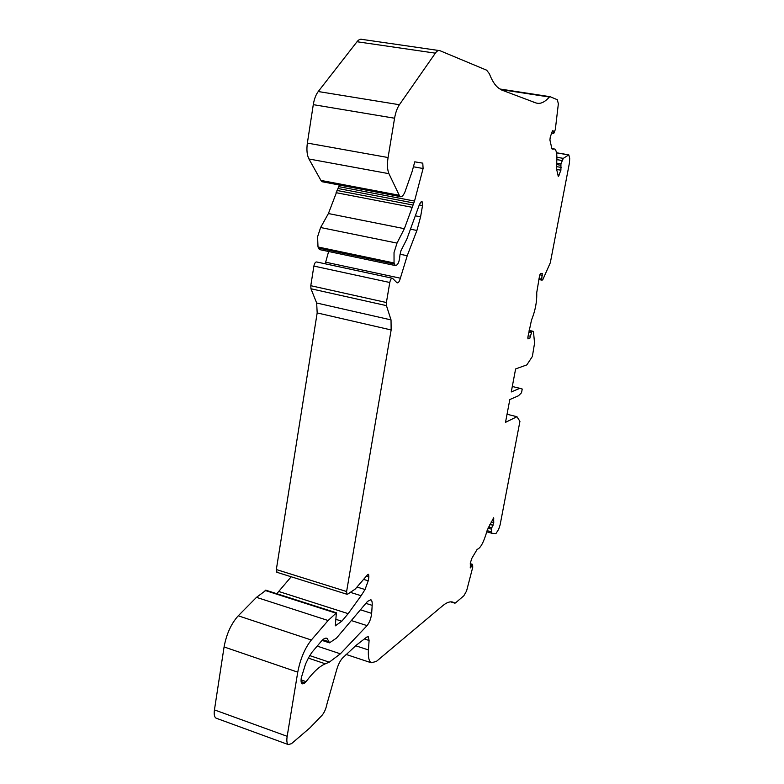 <?xml version="1.0" encoding="UTF-8"?>
<svg xmlns="http://www.w3.org/2000/svg" width="784" height="784" viewBox="0 0 784 784"><rect width="100%" height="100%" fill="white"/><g stroke="black" fill="none" stroke-linecap="round" stroke-linejoin="round"><path stroke-width="1.18" d="M550.26 137.082L549.917 140.022L551.818 148.333L552.21 149.136L554.847 148.989C556.875 151.067 557.404 156.506 556.434 165.297L556.444 168.54L558.355 176.537L560.913 170.197L560.932 163.866L563.294 158.368L568.792 154.84L569.703 158.29L569.488 162.67L550.319 262.748L542.675 279.966L541.617 280.084L542.263 273.479L540.47 273.645L539.578 275.635L536.717 292.706C537.06 301.458 535.315 310.601 531.493 320.127L527.877 337.14L527.926 338.864L529.788 338.384L531.846 331.534L533.159 331.299L533.541 332.377L534.561 343.167L532.365 356.475L526.848 364.883L515.617 368.941L511.266 391.941L519.89 388.315L522.232 389.04L521.527 392.745L518.469 395.773L509.816 399.566L505.504 422.36L516.95 416.706L519.929 421.361L500.094 524.947L498.673 529.269L495.919 533.63L491.715 533.218L491.441 528.73L493.744 522.693L493.646 517.744L487.119 530.552C483.855 542.067 480.543 548.31 477.182 549.31L471.919 558.188L470.371 562.843L470.322 567.91L472.625 564.372L472.723 567.332L466.568 590.999L463.854 595.752L455.426 602.984L454.308 602.798C451.261 600.887 447.38 601.877 442.666 605.758L376.34 661.451L371.185 662.754C368.931 661.235 368.01 656.963 368.431 649.946L369.088 640.469L368.274 636.745L366.794 637.059L356.093 645.379L342.422 658.168C340.207 660.667 338.335 664.391 336.787 669.36L326.977 703.924C325.987 708.814 324.321 712.636 321.959 715.4L309.994 727.787L291.481 743.673L288.306 744.584C286.866 743.575 286.493 740.821 287.169 736.313L297.753 672.162C300.301 658.942 304.829 648.221 311.336 640.009L328.114 620.516L336.375 612.902L335.307 625.838L341.795 621.222L348.165 613.656L361.12 595.722L365.03 589.529L368.215 580.817L368.882 576.985L368.588 574.309L367.559 574.77L355.23 589.078L347.626 594.174L346.94 594.262L346.606 591.528L391.147 329.966L391.03 319.911L386.443 305.633L386.394 302.526L389.785 282.495C390.471 279.418 391.383 278.006 392.519 278.271L397.008 282.789C398.272 283.191 399.389 281.662 400.359 278.202L407.229 255.721L416.912 230.467L420.587 216.845L422.527 205.555L422.037 201.439L421.478 201.312L419.489 204.34L406.896 238.973L400.947 250.733L399.909 255.447C399.379 262.072 397.802 265.433 395.185 265.531L394.048 262.973L394.029 252.595L397.008 243.109L404.368 228.683L414.52 201.067L423.095 168.511L422.782 163.16L414.756 161.827L412.1 171.627L404.916 192.031C403.211 195.912 401.516 197.401 399.83 196.5L388.942 173.685C387.316 169.805 387.031 164.424 388.07 157.535L394.577 118.227C395.577 112.533 397.184 108.035 399.399 104.733L435.365 53.155C436.943 50.94 438.452 50.107 439.893 50.666L486.658 70.197L489.392 73.774C492.019 80.693 495.096 85.466 498.614 88.112L501.486 89.954L535.805 102.88C540.058 104.39 544.586 102.43 549.398 97.02L550.133 96.706L557.287 99.705L558.365 103.743L555.317 129.536L553.749 133.437L552.965 130.536L552.25 131.408L550.26 137.082M320.264 249.733L319.372 249.547L318 246.98L317.589 236.758L320.617 227.517L328.408 213.542L339.325 185.004M216.609 718.36L216.021 718.144C214.365 717.076 213.836 714.322 214.444 709.892L224.077 646.947C226.488 633.991 231.211 623.603 238.248 615.803L256.486 597.349L265.943 590.332M276.801 593.704L291.197 576.779M277.056 572.34L276.331 569.547L317.177 312.914L316.667 303.006L310.954 288.767L310.787 285.699L313.884 266.08C314.56 263.071 315.54 261.709 316.824 262.003L392.049 278.173M325.203 263.806L328.623 251.497M325.164 181.212L322.087 181.731L320.921 180.408L308.945 158.985C306.975 155.124 306.446 149.822 307.367 143.08L313.286 104.654C314.198 99.098 315.854 94.717 318.235 91.532L357.014 41.738C358.719 39.602 360.395 38.818 362.041 39.396L438.775 50.499M367.069 625.622L340.374 653.817L329.29 662.166L325.321 663.813C319.558 666.233 313.139 672.172 306.093 681.639L304.212 683.432L302.154 683.883C301.085 683.109 300.811 681.061 301.311 677.739L305.515 664.107L308.533 657.776L311.875 652.386L321.283 641.273C323.665 638.539 325.625 637.598 327.183 638.46L329.456 642.851L336.503 638.088L367.51 601.406L370.93 599.75C371.939 600.466 372.361 602.328 372.184 605.346L371.655 613.362C371.057 618.419 369.529 622.506 367.069 625.622L351.555 620.644M341.795 621.222L336.071 619.38M519.89 388.315L512.295 386.502M516.95 416.706L507.032 414.256M533.218 102.077L535.805 102.88M491.392 529.151L487.903 528.171M560.766 165.257L556.522 164.522M394.048 262.973L318 246.98M368.431 649.946L355.632 645.742M369.088 640.469L364.374 638.94M287.169 736.313L214.444 709.892M297.753 672.162L224.077 646.947M311.336 640.009L238.248 615.803M328.114 620.516L256.486 597.349M335.993 613.166L265.11 590.45M336.375 612.902L265.541 590.205M348.165 613.656L278.898 591.528M361.12 595.722L350.34 592.351M365.03 589.529L356.994 587.03M368.215 580.817L363.58 579.386M368.882 576.985L366.324 576.201M346.606 591.528L276.331 569.547M391.147 329.966L317.177 312.914M391.03 319.911L316.667 303.006M386.443 305.633L310.954 288.767M386.394 302.526L310.787 285.699M389.785 282.495L313.884 266.08M400.359 278.202L325.703 262.199M407.229 255.721L399.967 254.222M416.912 230.467L411.149 229.32M420.587 216.845L415.52 215.855M422.527 205.555L419.332 204.947M394.332 264.032L318.353 248.038M397.008 243.109L320.617 227.517M404.368 228.683L328.408 213.542M411.855 207.26L336.091 192.678M412.678 204.977L336.944 190.453M413.776 202.987L338.12 188.523M414.52 201.067L338.884 186.651M423.095 168.511L413.374 166.767M398.84 195.187L320.921 180.408M388.942 173.685L308.945 158.985M388.07 157.535L307.367 143.08M394.577 118.227L313.286 104.654M399.399 104.733L318.235 91.532M435.365 53.155L357.014 41.738M549.398 97.02L501.535 89.67M549.947 96.677L499.967 89.013M553.661 133.27L551.711 132.947M553.132 130.869L552.544 130.781M552.749 149.107L552.083 148.999M559.031 175.645L558.032 175.469M560.913 170.197L556.65 169.462M561.256 167.443L556.326 166.59M560.932 163.866L556.669 163.131M562.099 160.514L556.895 159.622M563.294 158.368L556.914 157.28M568.331 154.869L556.542 152.87M541.617 280.084L538.843 279.516L541.617 280.084M541.587 279.173L539.01 278.634M542.312 275.321L539.794 274.802M529.788 338.384L527.769 337.933M530.68 336.336L528.132 335.768M531.395 332.553L528.857 331.995M531.846 331.534L529.053 330.917M532.875 331.26L529.151 330.427L532.914 331.25M491.754 533.238L486.776 531.826M491.372 531.836L487.099 530.631M491.735 527.848L488.501 526.936M493.067 525.309L489.843 524.398M493.744 522.693L491.137 521.968M493.783 518.312L493.165 518.136M470.9 567.361L470.165 567.146M472.34 564.637L470.204 564.01M454.779 603.121L450.653 601.857M329.29 662.166L309.68 655.581M340.374 653.817L317.187 646.114M325.321 663.813L308.377 658.109M306.093 681.639L301.076 679.904M304.956 682.854L301.105 681.521M304.212 683.432L301.262 682.413M328.996 641.782L322.773 639.724M329.074 642.145L322.498 639.979M372.184 605.346L365.883 603.366M371.655 613.362L360.522 609.834M371.185 662.754L346.018 654.405M288.306 744.584L216.021 718.144M336.552 612.843L265.815 590.185M346.94 594.262L276.801 572.261M422.037 201.439L421.38 201.312M395.185 265.531L319.372 249.547M422.782 163.16L419.509 162.572M399.83 196.5L322.087 181.731M553.749 133.437L551.662 133.094M553.445 148.754L551.858 148.49M568.488 154.781L556.522 152.762M491.715 533.218L486.776 531.817M472.595 564.362L470.243 563.667M454.798 603.141L450.624 601.857M454.308 602.798L451.221 601.857M327.183 638.46L326.232 638.147M329.456 642.851L322.067 640.41M370.93 599.75L370.313 599.564"/></g></svg>
